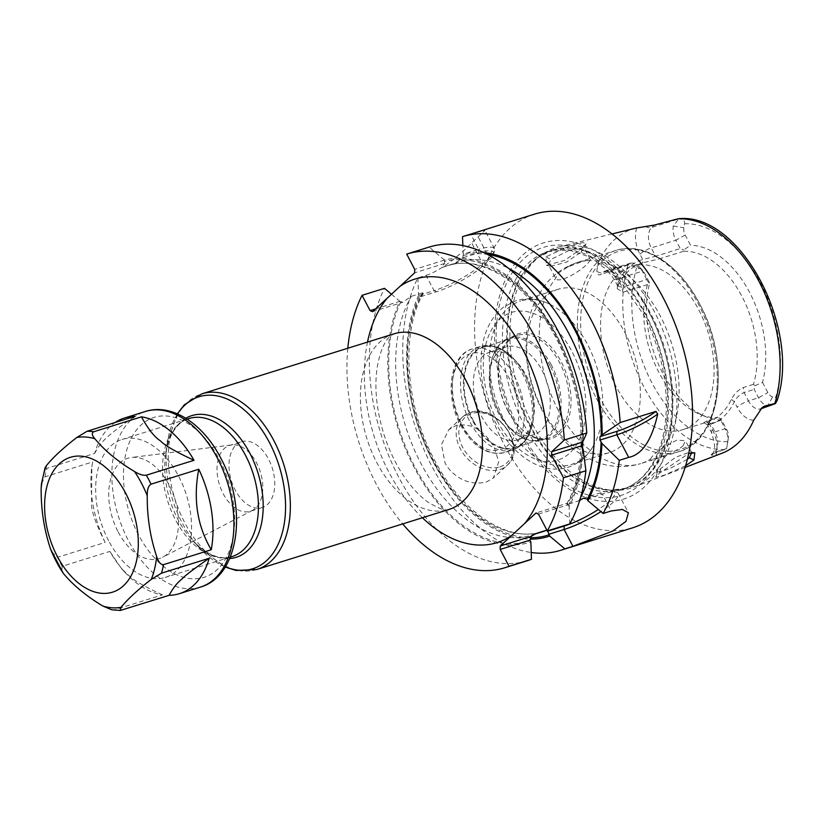 <?xml version="1.0" encoding="UTF-8"?>
<svg xmlns="http://www.w3.org/2000/svg" width="823" height="823" viewBox="0 0 823 823"><rect width="100%" height="100%" fill="white"/><g stroke="black" fill="none" stroke-linecap="round" stroke-linejoin="round"><path stroke-width="0.62" stroke-dasharray="4.12 3.09" d="M532.512 424.205A125.909 78.092 -107.4 0 0 614.318 490.302A125.909 78.092 -107.4 0 0 633.885 487.072A125.909 78.092 -107.4 0 0 654.326 311.629A125.909 78.092 -107.4 0 0 558.858 246.91A125.909 78.092 -107.4 0 0 540.927 255.397A125.909 78.092 -107.4 0 0 532.512 424.205M647.516 284.573L622.908 292.268L617.281 288.698L618.124 282.289L617.795 286.188L622.126 287.237L646.734 279.553L648.534 282.484L647.516 284.573A85.592 53.084 72.6 0 0 659.058 372.737A85.592 53.084 -107.4 0 0 700.034 414.381A85.592 53.084 -107.4 0 0 717.378 417.652L707.296 420.81L710.578 423.526L714.971 431.88A15.647 9.701 72.6 0 1 714.498 452.383L713.047 453.72L726.586 448.772L728.376 437.692L726.586 448.772M713.047 453.72L711.257 455.14L716.01 455.088A119.88 74.358 -107.4 0 0 722.008 453.236M711.329 454.574L711.257 455.14A9.207 6.923 47.3 0 1 712.42 453.566L711.329 454.574M685.528 465.777L664.696 475.046L655.797 477.289L659.562 473.163L688.625 453.576M777.107 400.616L775.688 397.344L772.622 396.799L767.736 405.862A15.647 9.701 72.6 0 1 758.569 397.756L754.177 389.402L754.948 385.658L753.405 384.372A85.592 53.084 -107.4 0 0 741.862 296.208A85.592 53.084 72.6 0 0 683.532 251.293L683.718 249.976L690.518 245.254L685.178 235.069A8.086 5.01 72.6 0 1 683.851 227.724L684.53 223.722C685.23 221.171 683.347 219.515 678.882 218.753L677.946 218.825M771.367 405.523L767.736 405.862M724.94 449.512A118.677 73.617 -107.4 0 1 644.039 387.221A118.677 73.617 72.6 0 1 628.042 264.955L629.688 264.214L636.549 268.061L639.615 268.607A8.086 5.01 -107.4 0 1 642.742 270.51A8.086 5.01 -107.4 0 1 644.347 272.804L649.697 282.978A89.954 55.799 -107.4 0 0 705.671 416.695A89.954 55.799 -107.4 0 0 721.709 420.162L727.059 430.347A8.086 5.01 72.6 0 1 728.406 437.497A8.086 5.01 72.6 0 1 728.376 437.692M754.948 385.658L762.54 382.428A89.954 55.799 -107.4 0 0 749.63 292.494A89.954 55.799 -107.4 0 0 690.518 245.254M762.54 382.428L767.89 392.612A8.086 5.01 -107.4 0 0 772.622 396.799M648.534 282.484L649.697 282.978M646.734 279.553L642.341 271.189A15.647 9.701 72.6 0 0 639.245 266.755A15.647 9.701 72.6 0 0 633.185 263.082L630.675 263.072L629.688 264.214M721.709 420.162L719.775 418.166L717.378 417.652M720.67 420.368L710.578 423.526C706.844 424.884 706.556 425.224 709.704 424.545L712.533 429.925A9.207 2.037 152.3 0 0 711.267 432.044A9.207 2.037 152.3 0 0 714.971 431.88L725.053 428.732L719.775 418.166M726.616 448.597L714.498 452.383A9.207 6.923 47.3 0 0 712.42 453.566C715.619 450.891 715.238 443.72 711.267 432.044L707.513 424.894L709.704 424.545C720.248 421.407 728.448 413.835 734.322 401.799C736.719 397.355 739.98 394.268 744.095 392.55L754.177 389.402M727.059 430.347L725.053 428.732A15.647 9.701 72.6 0 1 727.666 442.579A15.647 9.701 72.6 0 1 727.614 442.949M683.532 251.293L658.925 258.978L655.643 256.262L680.251 248.577L683.718 249.976M618.196 285.571C624.06 273.545 632.259 265.963 642.804 262.825L658.925 258.978M753.405 384.372L743.313 387.52C738.036 389.968 734.065 393.929 731.41 399.412C725.536 411.438 717.337 419.02 706.792 422.148L682.843 429.647A85.592 53.084 -107.4 0 1 615.913 386.213A85.592 53.084 72.6 0 1 631.797 266.261L642.804 262.825L642.732 259.543C632.198 262.681 623.988 270.263 618.124 282.289L615.295 276.919A9.207 2.037 152.3 0 0 614.04 279.038A9.207 2.037 152.3 0 0 617.744 278.874L642.341 271.189L644.347 272.804M631.797 266.261A85.592 53.084 72.6 0 1 698.717 309.695A85.592 53.084 -107.4 0 1 682.843 429.647M636.765 227.94A24.844 15.411 72.6 0 0 639.913 254.173L642.732 259.543L655.643 256.262L651.25 247.908L675.858 240.213L680.251 248.577M685.178 235.069L675.858 240.213A15.647 9.701 72.6 0 1 673.307 226.006L678.882 218.753M635.788 228.166A120.847 74.965 -107.4 0 0 597.848 263.905L596.778 271.446C597.2 274.275 598.475 275.345 600.595 274.656L603.084 272.362L629.718 264.039M628.042 264.955L600.595 274.656M582.489 247.805L585.966 243.752L582.849 242.497L571.676 245.059L545.988 256.827L546.359 265.273L564.681 260.428L582.489 247.805L581.233 251.961L584.104 247.744L570.02 250.007L550.813 259.482L548.499 264.769L550.854 266.271L566.409 262.187L581.233 251.961M518.634 431.005A134.252 83.277 72.6 0 1 522.718 255.079A134.252 83.277 72.6 0 1 648.514 310.971A134.252 83.277 72.6 0 1 644.43 486.907A134.252 83.277 72.6 0 1 518.634 431.005M534.569 214.134A164.333 101.929 72.6 0 0 504.088 444.451A164.333 101.929 -107.4 0 0 632.578 527.841M486.146 482.103L493.368 478.04L498.738 461.693L494.242 447.527C484.263 430.264 471.63 422.868 456.343 425.357L448.751 429.76L441.467 444.667L445.037 462.907C447.887 468.482 452.341 473.246 458.39 477.206C466.703 482.617 475.951 484.253 486.146 482.103M530.557 537.758A146.093 90.612 72.6 0 1 428.505 450.366A146.093 90.612 72.6 0 1 419.607 295.899L418.629 295.467L434.071 290.642L426.036 275.345L417.878 277.896A164.333 101.929 -107.4 0 0 432.198 466.908A164.333 101.929 -107.4 0 0 531.236 552.5M347.82 348.232A164.333 101.929 -107.4 0 0 402.704 523.912M527.306 560.73A164.333 101.929 72.6 0 1 398.744 477.217A164.333 101.929 72.6 0 1 384.495 288.328M426.036 275.345C442.784 270.119 463.195 251.848 471.713 242.908A164.333 101.929 -107.4 0 1 478.184 236.921L484.922 230.378L470.663 234.102L478.698 249.4L463.256 254.225L462.855 245.521M391.481 294.233L399.772 301.28A147.482 91.476 72.6 0 0 415.821 470.489A147.482 91.476 72.6 0 0 530.856 541.966M582.417 441.488A146.093 90.612 -107.4 0 0 444.399 261.477L444.389 260.037A147.482 91.476 72.6 0 1 583.353 440.634M444.389 260.037L429.122 247.085M569.732 523.912L569.115 506.598A147.482 91.476 -107.4 0 0 583.147 449.379M538.468 514.087L568.209 504.797L569.115 506.598M419.607 295.899L420.779 296.661C423.361 293.842 424.01 292.546 422.744 292.772L411.305 296.342L402.581 302.339L399.772 301.28M586.974 498.933L602.354 494.129A39.555 8.765 -27.7 0 1 616.406 492.144A39.555 8.765 -27.7 0 1 618.248 493.419A39.555 8.765 -27.7 0 1 600.893 511.608M418.629 295.467L418.588 295.395A147.482 91.476 -107.4 0 0 427.682 450.695A147.482 91.476 -107.4 0 0 530.125 539.116M484.078 252.64A147.482 91.476 -107.4 0 0 463.215 254.153M444.399 261.477L444.667 263.453C442.044 266.323 441.395 267.619 442.692 267.341L454.131 263.761L462.855 257.764L463.256 254.225M442.692 267.341A141.155 87.557 72.6 0 1 447.177 265.716L458.617 262.146A141.155 87.557 72.6 0 0 454.131 263.761L458.617 262.146A141.155 87.557 72.6 0 1 509.108 268.679M579.69 500.528L567.242 504.561L567.088 503.285L568.209 504.797M423.156 293.626L422.744 292.772A141.155 87.557 72.6 0 0 430.717 456.642A141.155 87.557 72.6 0 0 542.81 531.617C509.879 543.129 463.75 514.879 436.108 463.051C405.451 408.692 400.081 333.768 423.156 293.626M546.884 530.125L547.449 531.267M444.667 263.453L414.638 272.835M420.779 296.661L436.529 291.733A36.809 8.158 152.3 0 0 481.897 266.673L488.368 260.685A36.809 8.158 152.3 0 0 493.409 254.276A36.809 8.158 152.3 0 0 478.616 252.846L462.855 257.764M372.552 311.722L402.581 302.339M444.43 260.109L414.72 269.388M436.529 291.733L434.071 290.642A39.442 8.734 152.3 0 0 482.679 263.782L489.14 257.805A39.442 8.734 152.3 0 0 494.541 250.933A39.442 8.734 152.3 0 0 494.53 248.7A39.442 8.734 152.3 0 0 478.698 249.4L478.616 252.846M375.607 308.903L399.803 301.341M417.878 277.896L418.588 295.395M583.168 498.254L599.895 493.028A36.922 8.179 -27.7 0 1 613.001 491.177A36.922 8.179 -27.7 0 1 598.352 509.478M582.55 448.226A141.155 87.557 72.6 0 1 567.242 504.561L567.088 503.285L535.999 512.996M108.636 540.773A72.301 44.854 72.6 0 1 122.051 439.431A72.301 44.854 72.6 0 1 178.591 476.126A72.301 44.854 -107.4 0 1 165.176 577.458A72.301 44.854 -107.4 0 1 108.636 540.773M118.173 531.956A52.59 32.622 -107.4 0 0 162.656 557.243A52.59 32.622 -107.4 0 0 169.044 484.942A52.59 32.622 -107.4 0 0 131.485 457.485A52.59 32.622 -107.4 0 0 118.173 531.956M241.592 441.684A34.504 21.408 72.6 0 1 268.576 459.193A34.504 21.408 -107.4 0 1 262.177 507.554A34.504 21.408 -107.4 0 1 235.193 490.045A34.504 21.408 72.6 0 1 241.592 441.684L229.617 445.418A34.504 21.408 72.6 0 0 223.218 493.79A34.504 21.408 -107.4 0 0 250.202 511.299A34.504 21.408 -107.4 0 0 252.404 510.383A34.504 21.408 -107.4 0 0 256.601 462.938A34.504 21.408 72.6 0 0 231.952 444.914L131.485 457.485M229.617 445.418A34.504 21.408 72.6 0 1 231.952 444.914M687.287 459.368L668.821 469.069L657.556 472.124L660.632 468.668L675.508 457.31L690.281 451.909L691.762 452.804M683.039 445.881L685.394 440.675L676.794 440.12L662.793 447.661L653.39 454.862L650.499 459.039C650.057 460.582 673.06 454.111 683.039 445.881M567.911 266.93A105.437 65.398 72.6 0 1 577.756 262.352C563.868 266.899 552.521 275.047 543.746 286.785L536.39 298.667C531.349 308.8 528.16 319.766 526.813 331.556C524.076 358.879 529.261 385.298 542.357 410.821C553.118 431.478 567.747 447.023 586.243 457.465L599.021 462.979C612.847 467.546 626.725 467.762 640.644 463.616A105.437 65.398 -107.4 0 1 558.2 410.121A105.437 65.398 72.6 0 1 555.607 278.308L558.056 273.277L567.911 266.93L582.9 261.272L590.492 259.914L587.457 263.813C578.158 273.339 557.366 284.028 555.607 278.308L548.499 264.769M558.056 289.295A85.592 53.084 72.6 0 0 542.172 409.247A85.592 53.084 -107.4 0 0 609.102 452.681A85.592 53.084 -107.4 0 0 624.976 332.729A85.592 53.084 72.6 0 0 558.056 289.295L520.578 301.002A85.592 53.084 72.6 0 1 551.317 305.035A85.592 53.084 72.6 0 1 587.499 344.436A85.592 53.084 -107.4 0 1 594.607 443.587A85.592 53.084 -107.4 0 1 571.625 464.398A85.592 53.084 -107.4 0 1 504.705 420.964A85.592 53.084 72.6 0 1 520.578 301.002M508.017 410.862A54.966 34.093 -107.4 0 0 518.912 426.448A54.966 34.093 -107.4 0 0 564.022 428.382A54.966 34.093 -107.4 0 0 561.193 361.719A54.966 34.093 -107.4 0 0 524.529 332.842A54.966 34.093 -107.4 0 0 498.841 362.213A54.966 34.093 -107.4 0 0 508.017 410.862M507.668 410.584A53.649 33.28 -107.4 0 0 518.305 425.789A53.649 33.28 -107.4 0 0 549.63 437.805A53.649 33.28 -107.4 0 0 559.578 362.614A53.649 33.28 -107.4 0 0 517.626 335.383A53.649 33.28 -107.4 0 0 498.717 363.097A53.649 33.28 -107.4 0 0 507.668 410.584M551.461 365.145A53.649 33.28 -107.4 0 0 509.509 337.924A53.649 33.28 -107.4 0 0 490.59 365.638A53.649 33.28 -107.4 0 0 499.551 413.115A53.649 33.28 72.6 0 0 510.178 428.33A53.649 33.28 72.6 0 0 541.503 440.346A53.649 33.28 72.6 0 0 551.461 365.145M542.038 370.35A46.016 28.538 72.6 0 1 533.51 434.842A46.016 28.538 72.6 0 1 506.639 424.534A46.016 28.538 72.6 0 1 497.524 411.49A46.016 28.538 72.6 0 1 489.839 370.772A46.016 28.538 72.6 0 1 506.063 346.997A46.016 28.538 72.6 0 1 542.038 370.35M526.113 375.329A46.016 28.538 72.6 0 1 533.788 416.047A46.016 28.538 72.6 0 1 517.574 439.821A46.016 28.538 72.6 0 1 481.599 416.469A46.016 28.538 72.6 0 1 490.127 351.977A46.016 28.538 72.6 0 1 516.998 362.285A46.016 28.538 72.6 0 1 526.113 375.329M709.704 424.545L706.792 422.148L703.809 422.611L707.296 420.81M731.41 399.412L734.322 401.799L737.141 407.179A9.207 2.037 -27.7 0 1 748.477 400.914L744.095 392.55L743.313 387.52M473.492 420.944A52.59 32.622 72.6 0 1 483.245 347.244A52.59 32.622 72.6 0 1 524.364 373.93A52.59 32.622 72.6 0 1 514.612 447.63A52.59 32.622 72.6 0 1 473.492 420.944M550.145 365.875A52.59 32.622 -107.4 0 0 509.026 339.189A52.59 32.622 -107.4 0 0 499.273 412.889A52.59 32.622 -107.4 0 0 540.382 439.575A52.59 32.622 -107.4 0 0 550.145 365.875M51.52 551.667L57.435 557.336L105.128 542.439A92.053 57.096 72.6 0 1 92.042 465.54A92.053 57.096 72.6 0 1 92.639 461.94L44.946 476.836L41.438 483.759M45.131 467.608L46.942 468.338L94.635 453.432A92.032 57.085 72.6 0 1 115.138 422.508M111.774 609.802L114.726 609.75L162.419 594.854A92.053 57.096 72.6 0 1 125.641 573.065A92.053 57.096 72.6 0 1 109.84 551.41L62.147 566.306L61.787 571.316M105.128 542.439C96.24 524.807 91.703 512.143 91.528 504.458L91.857 466.867L92.639 461.94M94.635 453.432C98.441 446.354 102.669 440.933 107.34 437.167C110.035 434.122 119.17 427.188 134.735 416.387M162.419 594.854C143.881 586.202 132.678 579.731 128.8 575.452L121.516 568.642L109.84 551.4M727.707 441.684A112.113 69.543 72.6 0 1 651.888 382.829A112.113 69.543 72.6 0 1 636.549 268.061M684.53 223.722A112.113 69.543 72.6 0 1 760.349 282.587A112.113 69.543 72.6 0 1 775.688 397.344M712.533 429.925A24.844 15.411 72.6 0 1 716.01 455.088M639.615 268.607L633.185 263.082M596.778 271.446A9.207 6.923 47.3 0 0 603.084 272.362A15.647 9.701 72.6 0 1 605.502 270.932A15.647 9.701 72.6 0 1 617.744 278.874L622.126 287.237L622.908 292.268M673.307 226.006L683.851 227.724M639.913 254.173A9.207 2.037 -27.7 0 1 651.25 247.908A15.647 9.701 72.6 0 1 651.723 227.405L654.213 225.111M645.417 226.479A9.207 6.923 -132.7 0 0 651.723 227.405L678.368 219.083M597.848 263.905A24.844 15.411 72.6 0 1 615.295 276.919M529.786 424.699A124.726 77.362 72.6 0 1 538.129 257.486A124.726 77.362 72.6 0 1 650.458 313.193A124.726 77.362 72.6 0 1 610.82 490.179A124.726 77.362 72.6 0 1 529.786 424.699M649.625 313.491A124.592 77.28 72.6 0 1 626.509 488.111A124.592 77.28 72.6 0 1 529.086 424.884A124.592 77.28 72.6 0 1 552.202 250.264A124.592 77.28 72.6 0 1 649.625 313.491M524.796 426.221A124.592 77.28 72.6 0 1 547.912 251.601A124.592 77.28 72.6 0 1 645.335 314.828A124.592 77.28 72.6 0 1 622.219 489.448A124.592 77.28 72.6 0 1 524.796 426.221M645.191 313.275A129.983 80.623 72.6 0 1 641.24 483.605A129.983 80.623 72.6 0 1 519.447 429.493A129.983 80.623 72.6 0 1 523.397 259.163A129.983 80.623 72.6 0 1 645.191 313.275M448.751 429.76L462.608 416.963L470.324 412.539C496.413 402.426 528.613 448.072 507.225 465.232A32.869 24.731 47.3 0 1 499.818 469.47A32.869 24.731 -132.7 0 1 463.215 453.514A32.869 24.731 -132.7 0 1 462.608 416.963A32.869 24.731 -132.7 0 1 470.015 412.714A32.869 24.731 47.3 0 1 506.618 428.68A32.869 24.731 47.3 0 1 507.225 465.232L493.368 478.04M568.456 505.343A146.093 90.612 -107.4 0 0 582.273 447.712M400.791 301.784A146.093 90.612 -107.4 0 0 416.243 469.388A146.093 90.612 -107.4 0 0 530.197 540.711M599.895 493.028L602.354 494.129L611.191 510.96M463.226 255.593A146.093 90.612 72.6 0 1 487.658 254.42M580.596 497.493A141.155 87.557 72.6 0 1 578.682 500.981M535.3 533.798A141.155 87.557 72.6 0 1 531.37 535.187A141.155 87.557 72.6 0 1 419.277 460.222A141.155 87.557 72.6 0 1 411.305 296.342M566.831 503.707C592.807 459.172 582.262 371.852 543.478 317.287C515.651 275.921 476.26 255.86 447.177 265.716A141.155 87.557 72.6 0 1 582.818 441.128M393.98 333.819A92.022 57.075 -107.4 0 0 376.903 462.793A92.022 57.075 -107.4 0 0 448.864 509.488C447.218 511.731 440.305 509.324 428.135 502.256C421.839 497.833 415.389 491.413 408.774 483.008C398.332 469.449 390.04 453.247 383.909 434.39C376.42 409.803 374.198 387.407 377.222 367.202C381.419 343.705 388.435 337.821 390.174 336.175L393.98 333.819M422.394 517.76A138.038 85.623 72.6 0 1 367.511 342.08M488.368 260.685L489.14 257.805L478.184 236.921M481.897 266.673L482.669 263.782L471.713 242.908M256.755 569.506A92.022 57.075 72.6 0 1 184.805 522.811A92.022 57.075 72.6 0 1 201.872 393.836M225.317 566.852A90.098 55.882 72.6 0 1 200.102 548.581A90.098 55.882 72.6 0 1 182.253 523.037A90.098 55.882 72.6 0 1 167.203 443.299A90.098 55.882 72.6 0 1 177.531 413.918M185.823 418.269A74.235 46.047 -107.4 0 0 165.649 453.957A74.235 46.047 -107.4 0 0 178.046 519.652A74.235 46.047 -107.4 0 0 192.747 540.701A74.235 46.047 -107.4 0 0 229.648 558.55M177.336 413.825L167.203 443.299L165.649 453.957C169.25 434.091 177.007 422.292 188.909 418.547A72.301 44.854 -107.4 0 0 175.494 519.879A72.301 44.854 -107.4 0 0 232.035 556.574C220.111 560.278 207.015 554.98 192.747 540.701L200.102 548.581L225.204 567.037M499.88 466.888A30.893 23.25 47.3 0 0 509.005 432.991A30.893 23.25 47.3 0 0 471.867 413.537A30.893 23.25 -132.7 0 0 462.742 447.445A30.893 23.25 -132.7 0 0 499.88 466.888M545.988 256.827L550.813 259.482M659.562 473.163L660.632 468.668M662.793 447.661A105.437 65.398 -107.4 0 0 660.2 315.847A105.437 65.398 72.6 0 0 577.756 262.352L615.882 250.439A105.437 65.398 72.6 0 1 698.316 303.944A105.437 65.398 -107.4 0 1 678.759 451.714L640.644 463.616A105.437 65.398 -107.4 0 0 650.499 459.039L657.546 472.474M596.315 398.209A105.437 65.398 -107.4 0 0 678.759 451.714C721.164 440.624 731.194 360.844 699.643 303.882C679.438 264.471 643.956 241.077 615.882 250.439A105.437 65.398 72.6 0 0 596.315 398.209M497.174 420.892A77.403 48.012 -107.4 0 0 569.691 453.113A77.403 48.012 -107.4 0 0 572.047 351.688A77.403 48.012 72.6 0 0 499.53 319.468A77.403 48.012 72.6 0 0 497.174 420.892M524.241 373.827A53.073 32.92 -107.4 0 0 513.727 358.777A53.073 32.92 -107.4 0 0 470.17 356.915A53.073 32.92 -107.4 0 0 472.896 421.273A53.073 32.92 -107.4 0 0 508.305 449.152A53.073 32.92 -107.4 0 0 533.098 420.8A53.073 32.92 -107.4 0 0 524.241 373.827M470.242 422.446A54.225 33.64 -107.4 0 0 512.647 449.965A54.225 33.64 -107.4 0 0 522.708 373.961A54.225 33.64 -107.4 0 0 480.303 346.442A54.225 33.64 -107.4 0 0 470.242 422.446M462.115 424.987A54.225 33.64 -107.4 0 0 504.52 452.506A54.225 33.64 -107.4 0 0 514.581 376.502A54.225 33.64 -107.4 0 0 472.176 348.983A54.225 33.64 -107.4 0 0 462.115 424.987M461.075 424.143A50.285 31.192 -107.4 0 0 508.192 445.078A50.285 31.192 -107.4 0 0 509.725 379.187A50.285 31.192 -107.4 0 0 462.598 358.252A50.285 31.192 -107.4 0 0 461.075 424.143M599.247 396.809A103.791 64.379 72.6 0 1 602.405 260.798A103.791 64.379 72.6 0 1 699.653 304.016A103.791 64.379 -107.4 0 1 696.495 440.017A103.791 64.379 -107.4 0 1 599.247 396.809M753.724 420.224A24.844 15.411 72.6 0 1 737.141 407.179M759.896 410.183A9.207 6.923 -132.7 0 1 761.069 408.609A9.207 6.923 -132.7 0 1 761.512 408.249M762.149 407.601L761.059 408.743A15.647 9.701 72.6 0 1 760.709 408.846A15.647 9.701 72.6 0 1 748.477 400.914L758.569 397.756L767.89 392.612M200.339 587.138A92.022 57.075 72.6 0 1 128.378 540.433A92.022 57.075 72.6 0 1 145.455 411.459M62.147 566.306A92.022 57.075 72.6 0 1 59.719 561.883A92.022 57.075 72.6 0 1 57.435 557.336M44.946 476.836A92.022 57.075 72.6 0 1 46.942 468.338M121.434 610.213A92.022 57.075 72.6 0 1 114.726 609.75M219.587 459.913A83.812 51.983 72.6 0 1 217.035 569.732A83.812 51.983 72.6 0 1 138.511 534.837A83.812 51.983 72.6 0 1 141.052 425.018A83.812 51.983 72.6 0 1 219.587 459.913M685.024 467.443L633.885 487.072M700.034 414.381L705.671 416.695M728.406 437.497L727.666 442.579M642.742 270.51L639.245 266.755M617.795 286.188L614.04 279.038C608.804 272.166 605.954 269.46 605.502 270.932L630.675 263.072M612.075 233.938L558.858 246.91M617.281 288.698L617.487 284.604M614.318 490.302L610.82 490.179L626.509 488.111L622.219 489.448C631.889 486.424 640.294 480.323 647.423 471.168C653.76 462.938 658.575 452.732 661.877 440.562C664.83 429.524 666.311 417.518 666.332 404.525C666.054 373.529 658.523 343.644 643.751 314.9L619.719 280.211L591.233 257.476L569.032 249.997L547.912 251.601L552.202 250.264L538.129 257.486L540.927 255.397M534.528 534.199L531.37 535.187L535.578 533.674M493.409 254.276L494.541 250.933M187.13 419.102L122.051 439.431M230.255 557.13L165.176 577.458M252.404 510.383L162.656 557.243M262.177 507.554L250.202 511.299M613.001 491.177L616.406 492.144M618.248 493.419L628.391 512.75M494.53 248.7L484.922 230.378M546.359 265.273L550.854 266.271M585.966 243.752L584.073 248.587M691.783 452.835L685.394 440.675M590.492 259.914L584.104 247.744M694.807 452.784L690.281 451.909M655.797 477.289L657.556 472.124M609.102 452.681L571.625 464.398M551.317 305.035C539.363 298.708 527.522 297.278 515.774 300.755L503.758 306.958C493.111 315.291 486.136 327.338 482.854 343.129C477.998 369.661 482.329 396.336 495.827 423.166C506.886 443.988 521.021 458.113 538.242 465.52C548.385 469.594 558.333 470.17 568.076 467.248C579.587 463.38 588.435 455.489 594.607 443.587M518.305 425.789L518.912 426.448M498.717 363.097L498.841 362.213M517.626 335.383L509.509 337.924M549.63 437.805L541.503 440.346M506.639 424.534L510.178 428.33M517.574 439.821L533.51 434.842M490.127 351.977L506.063 346.997M516.998 362.285L513.727 358.777C503.028 347.553 491.887 343.438 480.303 346.442L472.176 348.983C449.42 355.217 444.502 395.997 460.53 425.059C472.741 446.776 487.401 455.932 504.52 452.506L512.647 449.965C523.881 445.84 530.701 436.118 533.098 420.8L533.788 416.047M489.839 370.772L490.59 365.638M703.809 422.611L707.543 424.915M483.245 347.244L509.026 339.189M514.612 447.63L540.382 439.575M91.857 466.867L92.042 465.54M121.516 568.642L125.641 573.065"/><path stroke-width="1.23" d="M685.024 467.443L722.008 453.236A119.88 74.358 -107.4 0 0 753.724 420.224L762.149 407.601L764.588 406.089L763.137 407.426L775.266 403.64L777.107 400.616C801.479 329.005 740.679 212.221 678.543 218.723M775.77 403.311L764.588 406.089M688.625 453.576L694.807 452.784L693.912 460.047L685.528 465.777M775.266 403.64L761.059 408.743A15.647 9.701 72.6 0 0 763.137 407.426A9.207 6.923 -132.7 0 0 761.512 408.249M678.882 218.753L677.946 218.825A118.677 73.617 72.6 0 1 758.847 281.116A118.677 73.617 -107.4 0 1 774.844 403.383M612.075 233.938L635.788 228.166A120.847 74.965 -107.4 0 1 636.765 227.94L654.213 225.111L677.946 218.825M531.236 552.5A164.333 101.929 -107.4 0 0 560.689 550.299L632.578 527.841A164.333 101.929 -107.4 0 0 663.06 297.525A164.333 101.929 72.6 0 0 534.569 214.134L462.68 236.602A164.333 101.929 -107.4 0 0 462.505 236.654L462.855 245.521M657.711 414.113A39.442 8.734 -27.7 0 1 616.839 434.791L628.71 457.393C642.125 454.625 651.795 440.192 657.711 414.113L655.972 411.397L620.161 422.58A164.333 101.929 -107.4 0 0 591.171 319.993A164.333 101.929 -107.4 0 0 462.68 236.602M628.71 457.393L619.287 460.335L601.973 443.494L599.957 440.058L600.039 436.612L602.179 434.75A147.482 91.476 -107.4 0 0 484.078 252.64M600.893 511.608A39.555 8.765 -27.7 0 1 564.094 529.487L572.921 546.318L612.579 531.174L625.974 521.381L628.391 512.75L622.353 509.458L611.191 510.96L603.115 513.48A164.333 101.929 -107.4 0 0 619.287 460.335M572.921 546.318L564.856 548.838A164.333 101.929 -107.4 0 1 560.689 550.299M563.467 477.772A164.333 101.929 -107.4 0 1 547.305 530.917L569.732 523.912A164.333 101.929 -107.4 0 0 585.904 470.766L563.467 477.772L551.605 455.17L551.677 451.724L564.341 440.017A164.333 101.929 -107.4 0 0 406.86 254.04A164.333 101.929 -107.4 0 0 406.685 254.091L414.72 269.388L414.638 272.835L372.552 311.722L370.093 310.631L375.607 308.903M407.046 253.978L429.122 247.085A164.333 101.929 72.6 0 1 429.297 247.034A164.333 101.929 72.6 0 1 586.778 433.011L564.341 440.017M500.199 549.455L529.94 540.166L530.856 541.966L531.463 559.27L509.036 566.275L500.199 549.455L500.281 546.009L524.652 523.49A138.038 85.623 -107.4 0 0 522.636 349.178A138.038 85.623 -107.4 0 0 400.101 286.26M391.481 294.233L384.495 288.328L362.058 295.334A164.333 101.929 -107.4 0 0 347.82 348.232M402.704 523.912A164.333 101.929 -107.4 0 0 504.869 567.736A164.333 101.929 -107.4 0 0 509.036 566.275M531.463 559.27A164.333 101.929 72.6 0 1 527.306 560.73L504.869 567.736M470.663 234.102L462.855 236.54M585.904 470.766L583.147 449.379L581.501 445.829L581.573 442.383L583.353 440.634L586.778 433.011M579.69 500.528L583.168 498.254L586.974 498.933L587.941 500.713A147.482 91.476 -107.4 0 0 601.973 443.494M603.115 513.48L587.941 500.713M547.305 530.917L538.468 514.087L535.999 512.996L524.652 523.49M547.295 529.991L549.682 536.082L564.856 548.838M530.125 539.116A147.482 91.476 -107.4 0 0 549.682 536.082M529.94 540.166L531.36 536.298L535.845 533.571L546.884 530.125M362.058 295.334L370.093 310.631M602.179 434.75L620.161 422.58M598.352 509.478A36.922 8.179 -27.7 0 1 564.167 526.051L564.094 529.487L548.704 534.302M564.167 526.051L547.449 531.267M531.36 536.298L500.281 546.009M535.578 533.674L535.845 533.571A141.155 87.557 72.6 0 1 535.3 533.798M655.972 411.397A36.809 8.158 -27.7 0 1 616.921 431.345L616.839 434.791L599.957 440.058M581.501 445.829L551.605 455.17M616.921 431.345L600.039 436.612M581.573 442.383L551.677 451.724M691.762 452.804L689.263 457.732L687.287 459.368M57.271 556.327A70.665 43.825 72.6 0 1 59.421 463.74A70.665 43.825 72.6 0 1 125.631 493.152A70.665 43.825 -107.4 0 1 123.481 585.75A70.665 43.825 -107.4 0 1 57.271 556.327M115.138 422.508A92.032 57.085 72.6 0 1 124.489 418.012A92.032 57.085 72.6 0 1 134.735 416.376L87.032 431.283L76.786 437.497C63.402 447.846 53.31 457.166 46.53 465.458L45.131 467.608L41.438 483.759L41.15 488.378C40.985 509.663 44.133 529.919 50.573 549.126L63.268 573.302C73.196 585.266 86.425 596.191 102.947 606.088L111.774 609.802L120.312 610.44L121.022 607.333C127.802 599.041 137.894 589.721 151.278 579.371L161.524 573.168L209.217 558.261A92.032 57.085 72.6 0 1 179.373 593.681A92.032 57.085 72.6 0 1 169.127 595.317L120.312 610.44M134.54 471.528C118.008 461.631 104.778 450.695 94.861 438.741C91.878 435.346 91.507 433.011 93.74 431.746L141.433 416.85C148.233 429.164 154.559 437.157 160.392 440.83C164.23 445.161 175.433 451.642 194.012 460.294L146.319 475.19C142.986 475.601 139.056 474.377 134.54 471.528A87.917 54.534 72.6 0 1 141.433 483.111A87.917 54.534 72.6 0 1 147.235 495.693C147.142 489.623 148.407 485.786 151.031 484.161L198.765 469.244C193.045 499.129 197.211 525.959 211.254 549.743L163.52 564.66C160.608 564.681 158.325 561.944 156.658 556.451C150.218 537.224 147.07 516.978 147.235 495.693M141.433 416.839A92.053 57.096 72.6 0 1 194.022 460.294M198.775 469.244A92.053 57.096 72.6 0 1 211.264 549.743M209.217 558.261C193.683 569.002 184.568 575.956 181.852 579.104C177.171 582.777 172.933 588.178 169.127 595.317M587.283 499.468A146.093 90.612 -107.4 0 0 601.099 441.838M549.023 534.827A146.093 90.612 72.6 0 1 530.557 537.758M487.658 254.42A146.093 90.612 72.6 0 1 601.243 435.614M509.108 268.679A141.155 87.557 72.6 0 1 580.596 497.493M546.904 530.156A141.155 87.557 72.6 0 1 542.81 531.617L534.528 534.199M582.818 441.128A141.155 87.557 72.6 0 1 582.55 448.226M465.931 380.514A92.022 57.075 -107.4 0 0 393.98 333.819L201.872 393.836A92.022 57.075 72.6 0 1 273.822 440.531A92.022 57.075 72.6 0 1 256.755 569.506L448.864 509.488A92.022 57.075 -107.4 0 0 463.133 501.104A92.022 57.075 -107.4 0 0 465.931 380.514M511.628 535.516A138.038 85.623 72.6 0 1 422.394 517.76M367.511 342.08A138.038 85.623 72.6 0 1 387.088 298.296M177.531 413.918A90.098 55.882 72.6 0 1 269.419 442.486A90.098 55.882 72.6 0 1 280.53 538.417A90.098 55.882 72.6 0 1 225.317 566.852M229.648 558.55A74.235 46.047 -107.4 0 0 249.863 453.288A74.235 46.047 -107.4 0 0 185.823 418.269M230.255 557.13L232.035 556.574A72.301 44.854 -107.4 0 0 245.449 455.232A72.301 44.854 -107.4 0 0 188.909 418.547L187.13 419.102M693.912 460.047L689.263 457.732M76.786 437.497A87.917 54.534 72.6 0 1 94.861 438.741M41.15 488.378A87.917 54.534 72.6 0 1 46.53 465.458M63.268 573.302A87.917 54.534 72.6 0 1 56.376 561.718A87.917 54.534 72.6 0 1 50.573 549.126M146.319 475.19A92.022 57.075 72.6 0 1 148.747 479.614A92.022 57.075 72.6 0 1 151.031 484.161M124.489 418.012L145.455 411.459A92.022 57.075 72.6 0 1 217.406 458.164A92.022 57.075 72.6 0 1 200.339 587.138L179.373 593.681M87.032 431.283A92.022 57.075 72.6 0 1 93.74 431.746M156.658 556.451A87.917 54.534 72.6 0 1 151.278 579.371M163.52 564.66A92.022 57.075 72.6 0 1 161.524 573.168M121.022 607.333A87.917 54.534 72.6 0 1 102.947 606.088M429.297 247.034L406.86 254.04M225.204 567.037L236.057 570.462L256.755 569.506M177.336 413.825L184.301 404.834L201.872 393.836M145.455 411.459C172.058 402.879 203.281 424.02 220.708 458.01C247.641 506.989 239.812 575.935 200.339 587.138"/></g></svg>
